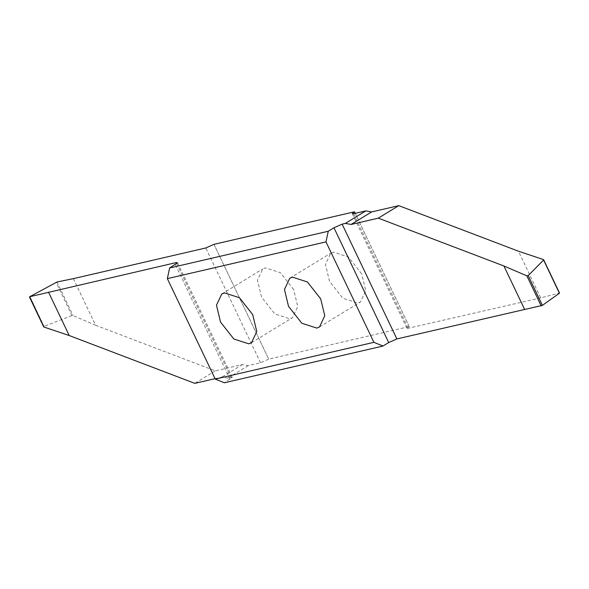 <?xml version="1.0" encoding="UTF-8"?>
<svg xmlns="http://www.w3.org/2000/svg" width="589" height="589" viewBox="0 0 589 589"><rect width="100%" height="100%" fill="white"/><g stroke="black" fill="none" stroke-linecap="round" stroke-linejoin="round"><path stroke-width="0.44" stroke-dasharray="2.94 2.21" d="M543.367 259.55L559.366 293.094L540.702 297.857L518.453 251.208M540.702 297.857L407.043 328.515L409.237 326.578L355.233 213.343M213.962 244.347L268.717 359.135L409.237 326.578M73.375 278.641L95.624 325.283L215.302 370.849L242.484 364.547L248.286 365.592L260.537 362.758L268.717 359.135L213.976 244.339M361.69 273.856L348.393 256.937L333.455 252.114L330.724 253.218L325.452 264.424L329.509 281.306L342.813 298.225L357.751 303.048L360.483 301.943L365.754 290.738L361.69 273.856M293.705 289.604L280.401 272.685L265.47 267.862L262.738 268.967L257.467 280.18L261.523 297.055L274.827 313.974L289.766 318.796L292.497 317.692L297.762 306.486L293.705 289.604M215.059 378.661L222.009 377.056L227.81 378.101L232.243 377.38L224.372 382.784M248.286 365.592L227.81 378.101M215.302 370.849L194.819 383.351M95.624 325.283L73.014 315.535L71.968 315.557L44.072 326.38L43.984 327.057M353.54 213.741L408.295 328.529M409.222 326.586L355.211 213.351M260.537 362.758L205.782 247.969M242.484 364.547L222.009 377.056M57.015 281.991L73.014 315.535M71.968 315.557L56.132 282.359M29.884 296.635L44.072 326.38M176.715 263.563L230.991 377.365M230.063 379.301L175.308 264.513M251.503 342.724L292.49 317.692M221.751 293.999L262.738 268.967M319.496 326.976L360.483 301.943M289.736 278.251L330.724 253.218M232.243 377.372L177.488 262.584M352.288 213.726L407.043 328.515"/><path stroke-width="0.88" d="M528.208 275.637L526.861 275.836L503.904 265.97L378.3 218.151L351.118 224.453L345.316 223.408L342.128 224.144L333.948 227.766L328.257 231.241L169.617 267.988L177.473 262.797L176.236 262.576L29.722 296.731L57.015 281.991L73.375 278.641L205.782 247.969L213.976 244.339L354.49 211.79L352.31 213.52L353.54 213.741L365.791 210.899L371.593 211.944L398.782 205.649L518.453 251.208L543.367 259.55L543.573 260.043L528.208 275.637L542.395 305.382L559.41 293.241L543.367 259.55M328.257 231.241L325.989 241.895L373.897 342.334L383.012 346.03L388.703 342.555L396.883 338.933L542.395 305.382M48.526 292.159L69.215 335.539L43.984 327.057L29.722 296.731M365.791 210.899L345.316 223.408M354.49 211.79L355.233 213.343M220.536 322.087L233.84 339.006L248.772 343.829L251.51 342.724L256.775 331.519L252.718 314.636L239.414 297.717L224.475 292.895L221.744 293.999L216.48 305.212L220.536 322.087M325.989 241.895L167.35 278.641L169.617 267.988M373.897 342.334L215.257 379.08L167.35 278.641M320.703 298.888L307.399 281.969L292.468 277.147L289.736 278.251L284.465 289.457L288.522 306.339L301.826 323.258L316.764 328.08L319.496 326.976L324.767 315.763L320.703 298.888M383.012 346.03L224.372 382.784L215.257 379.08M69.215 335.539L194.819 383.351L215.059 378.661M524.593 309.35L503.904 265.97M398.782 205.649L378.3 218.151M355.211 213.351L354.468 211.797M176.236 262.576L176.715 263.563M333.948 227.766L388.703 342.555M396.883 338.933L342.128 224.144M526.861 275.836L541.217 305.927M371.593 211.944L351.118 224.453M559.55 293.086L543.647 259.756M43.704 326.851L29.45 296.974"/></g></svg>

